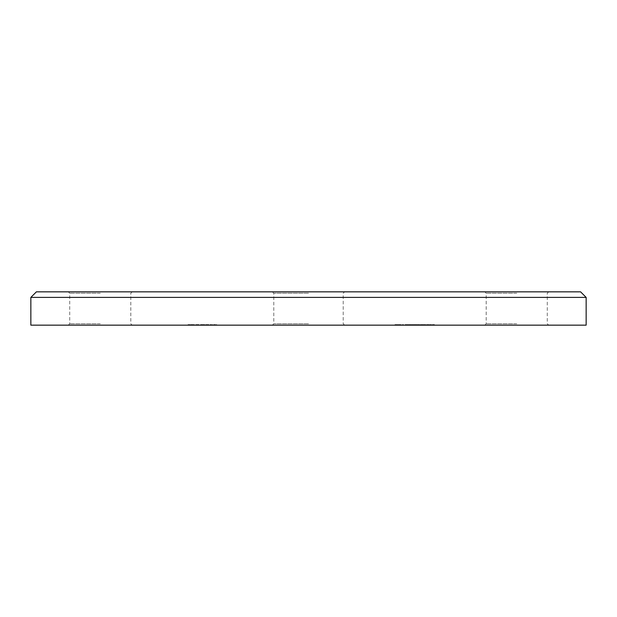 <?xml version="1.0" encoding="UTF-8"?>
<svg xmlns="http://www.w3.org/2000/svg" width="617" height="617" viewBox="0 0 617 617"><rect width="100%" height="100%" fill="white"/><g stroke="black" fill="none" stroke-linecap="round" stroke-linejoin="round"><path stroke-width="0.46" stroke-dasharray="3.08 2.31" d="M580.597 291.841L36.403 291.841M30.85 297.394L586.15 297.394M586.15 325.159L30.85 325.159M308.5 323.771L273.794 323.771L308.5 323.771M308.5 293.229L273.794 293.229L308.5 293.229M100.263 291.841L68.333 291.841L100.263 291.841M100.263 293.229L69.721 293.229L100.263 293.229M100.263 325.159L68.333 325.159L100.263 325.159M100.263 323.771L69.721 323.771L100.263 323.771M516.737 291.841L484.808 291.841L516.737 291.841M516.737 293.229L486.196 293.229L516.737 293.229M516.737 325.159L484.808 325.159L516.737 325.159M516.737 323.771L486.196 323.771L516.737 323.771M192.311 325.159L194.023 325.159L191.139 325.159L192.311 325.159L192.311 324.604L193.499 324.604L193.499 325.159M195.944 324.604L198.936 324.604L199.33 325.159L195.944 325.159L198.936 325.159L197.641 325.159L198.936 325.159L198.936 324.604L199.33 325.159L199.33 324.604L198.936 325.159L198.936 324.604L197.617 324.604L197.617 325.159L196.337 325.159L197.633 325.159L197.633 324.604L195.944 324.604L195.944 325.159M205.831 324.604L208.824 324.604L209.225 325.159L205.831 325.159L208.824 325.159L207.528 325.159L208.824 325.159L208.824 324.604L209.225 325.159L209.225 324.604L208.824 325.159L208.824 324.604L207.513 324.604L207.513 325.159L207.52 324.604L205.831 324.604L205.831 325.159M213.852 325.159L216.683 325.159L213.852 325.159L213.852 324.604L213.852 325.159M398.312 325.159L401.312 325.159L398.312 325.159L398.312 324.604L400.718 324.604L400.718 325.159M405.091 324.604L406.564 324.604L406.564 325.159L405.091 325.159L408.092 325.159L405.492 325.159L407.69 325.159L406.58 325.159L406.564 324.604L405.091 324.604L405.091 325.159M411.878 325.159L413.567 325.159L411.878 325.159L411.878 324.604L411.878 325.159M417.3 325.159L420.293 325.159L417.3 325.159L417.3 324.604L419.707 324.604L419.707 325.159M424.08 325.159L425.776 325.159L424.08 325.159L424.08 324.604L424.08 325.159M429.848 325.159L431.538 325.159L429.848 325.159L429.848 324.604L429.848 325.159M308.5 325.159L344.594 325.159L308.5 325.159M432.278 325.159L434.422 325.159L432.278 325.159L432.278 324.604L432.278 325.159M426.509 325.159L429.339 325.159L426.509 325.159L426.509 324.604L426.509 325.159M420.694 324.604L422.167 324.604L422.167 325.159L420.694 325.159L423.686 325.159L421.087 325.159L423.293 325.159L422.175 325.159L422.167 324.604L420.694 324.604L420.694 325.159M414.477 324.604L415.519 324.604L415.519 325.159L414.076 325.159L416.907 325.159L413.907 325.159L416.452 325.159L415.496 325.159L415.496 324.604L414.477 324.604L414.477 325.159M408.485 324.604L409.958 324.604L409.958 325.159L408.485 325.159L411.477 325.159L408.878 325.159L411.084 325.159L409.973 325.159L409.958 324.604L408.485 324.604L408.485 325.159M402.384 325.159L403.456 325.159L402.384 325.159L402.384 324.604L402.639 325.159M395.883 325.159L397.865 325.159L394.98 325.159L397.464 325.159L395.435 325.159L395.883 324.604L397.695 324.604L397.695 325.159L397.695 324.604L396.191 324.604L396.191 325.159M210.127 325.159L212.95 325.159L210.127 325.159L210.127 324.604L210.127 325.159M200.24 325.159L205.037 325.159L200.24 325.159L200.24 324.604L200.24 325.159M194.756 325.159L195.149 325.159L194.756 324.604L194.756 325.159M188.031 325.159L190.175 325.159L188.031 325.159L188.031 324.604L188.031 325.159M308.5 291.841L344.594 291.841L308.5 291.841M432.278 324.604L434.422 324.604L434.422 325.159L434.422 324.604L432.671 324.604L432.671 325.159L432.671 324.604L434.422 324.604L434.422 325.159L434.422 324.604L432.671 324.604L432.671 325.159L432.278 324.604M429.848 324.604L431.538 324.604L431.538 325.159L431.538 324.604L429.848 324.604M428.391 324.604L426.509 324.604L428.391 324.604L428.391 325.159M429.278 324.604L429.278 325.159M427.72 324.604L427.72 325.159L428.884 325.159L427.735 325.159L427.735 324.604L426.91 324.604L426.91 325.159L426.91 324.604L428.884 324.604L427.735 324.604M429.339 324.604L429.339 325.159M428.846 324.604L428.846 325.159M427.226 324.604L427.226 325.159M426.91 324.604L426.91 325.159L426.91 324.604M428.884 324.604L428.884 325.159M424.08 324.604L425.776 324.604L425.776 325.159L425.776 324.604L424.08 324.604M423.686 324.604L422.167 324.604L423.686 324.604L423.686 325.159M423.293 324.604L422.175 324.604L423.293 324.604L423.293 325.159M421.087 324.604L422.175 324.604L421.087 324.604L421.087 325.159M422.175 324.604L422.175 325.159L422.175 324.604M423.123 324.604L423.123 325.159M419.707 324.604L419.784 325.159L420.293 324.604L420.293 325.159L420.293 324.604L419.784 325.159L419.784 324.604L419.39 325.159L418.079 325.159L419.39 325.159L419.39 324.604L417.3 324.604M418.079 324.604L419.39 324.604L418.079 324.604L418.079 325.159M419.39 324.604L419.39 325.159L419.39 324.604M414.076 324.604L414.076 325.159M416.845 324.604L413.907 324.604L416.845 324.604L416.845 325.159M414.855 324.604L414.855 325.159M416.907 324.604L416.907 325.159L416.907 324.604M413.907 324.604L413.907 325.159M415.619 324.604L415.619 325.159M416.452 324.604L416.452 325.159M411.878 324.604L413.567 324.604L413.567 325.159L413.567 324.604L411.878 324.604M411.477 324.604L409.958 324.604L411.477 324.604L411.477 325.159M411.084 324.604L409.973 324.604L411.084 324.604L411.084 325.159M408.878 324.604L409.973 324.604L408.878 324.604L408.878 325.159M409.973 324.604L409.973 325.159L409.973 324.604M410.914 324.604L410.914 325.159M408.092 324.604L406.564 324.604L408.092 324.604L408.092 325.159M407.69 324.604L406.58 324.604L407.69 324.604L407.69 325.159M405.492 324.604L406.58 324.604L405.492 324.604L405.492 325.159M406.58 324.604L406.58 325.159L406.58 324.604M407.528 324.604L407.528 325.159M402.639 324.604L403.456 324.604L403.456 325.159L403.456 324.604L403.063 325.159L403.063 324.604L402.384 324.604M400.718 324.604L400.803 325.159L401.312 324.604L401.312 325.159L401.312 324.604L400.803 325.159L400.803 324.604L400.402 325.159L399.091 325.159L400.402 325.159L400.402 324.604L398.312 324.604M399.091 324.604L400.402 324.604L399.091 324.604L399.091 325.159M400.402 324.604L400.402 325.159L400.402 324.604M396.191 324.604L395.952 325.159M395.952 324.604L396.476 325.159M396.476 324.604L397.865 324.604L397.865 325.159M397.865 324.604L396.322 324.604L396.322 325.159M396.322 324.604L394.98 324.604L394.98 325.159M394.98 324.604L395.374 325.159M395.374 324.604L396.345 324.604L396.345 325.159M396.345 324.604L397.464 324.604L397.464 325.159M397.464 324.604L396.399 324.604L396.399 325.159M396.399 324.604L395.435 324.604L395.435 325.159M395.435 324.604L395.883 324.604M215.48 324.604L213.852 324.604L214.253 325.159L214.253 324.604L215.48 324.604L215.48 325.159M216.683 324.604L216.683 325.159M216.282 324.604L216.282 325.159L216.282 324.604M216.235 324.604L216.235 325.159M215.41 324.604L215.41 325.159M214.315 324.604L214.315 325.159M214.253 324.604L214.253 325.159M211.747 324.604L210.127 324.604L210.52 325.159L210.52 324.604L211.747 324.604L211.747 325.159M212.95 324.604L212.95 325.159M212.557 324.604L212.557 325.159L212.557 324.604M212.51 324.604L212.51 325.159M211.677 324.604L211.677 325.159M210.582 324.604L210.582 325.159M210.52 324.604L210.52 325.159M207.528 324.604L206.225 324.604L207.528 324.604L207.528 325.159L206.225 325.159L207.528 325.159L207.528 324.604M208.824 324.604L208.824 325.159M206.225 324.604L206.225 325.159M201.08 324.604L205.037 324.604L200.24 324.604L200.633 325.159L201.08 324.604L201.08 325.159M201.744 324.604L201.744 325.159M202.769 324.604L202.769 325.159M203.949 324.604L203.949 325.159M205.037 324.604L205.037 325.159M204.643 324.604L204.643 325.159L204.643 324.604M203.88 324.604L203.88 325.159M202.839 324.604L202.839 325.159M202.438 324.604L202.438 325.159L202.438 324.604M201.674 324.604L201.674 325.159M200.633 324.604L200.633 325.159M197.633 324.604L198.936 324.604L196.337 324.604L197.633 324.604L197.641 325.159L197.633 324.604M198.936 324.604L198.936 325.159M196.337 324.604L196.337 325.159M194.756 324.604L195.149 325.159L194.756 324.604M193.499 324.604L193.854 325.159M193.854 324.604L192.365 324.604L192.365 325.159M192.365 324.604L190.746 324.604L190.746 325.159M190.746 324.604L191.116 325.159M191.116 324.604L192.373 324.604L192.373 325.159L193.622 325.159L192.396 325.159L192.396 324.604L193.669 324.604L193.669 325.159M193.669 324.604L194.023 325.159M194.023 324.604L191.139 324.604L191.139 325.159M191.139 324.604L192.311 324.604M191.177 324.604L193.622 324.604L191.177 324.604L191.177 325.159M193.622 324.604L193.622 325.159M191.563 324.604L191.563 325.159M188.031 324.604L190.175 324.604L190.175 325.159L190.175 324.604L188.424 324.604L188.424 325.159L188.424 324.604L190.175 324.604L190.175 325.159L190.175 324.604L188.424 324.604L188.424 325.159L188.031 324.604M427.396 324.604L427.396 325.159M427.712 324.604L427.712 325.159M415.958 324.604L415.958 325.159M272.405 291.841L273.794 293.229L273.794 323.771L272.405 325.159M68.333 325.159L69.721 323.771L69.721 293.229L68.333 291.841M484.808 325.159L486.196 323.771L486.196 293.229L484.808 291.841M132.192 291.841L130.804 293.229L130.804 323.771L132.192 325.159M548.667 291.841L547.279 293.229L547.279 323.771L548.667 325.159M344.594 325.159L343.206 323.771L343.206 293.229L344.594 291.841"/><path stroke-width="0.93" d="M30.85 297.394L36.403 291.841L580.597 291.841L586.15 297.394L30.85 297.394L30.85 325.159L586.15 325.159L586.15 297.394"/></g></svg>
